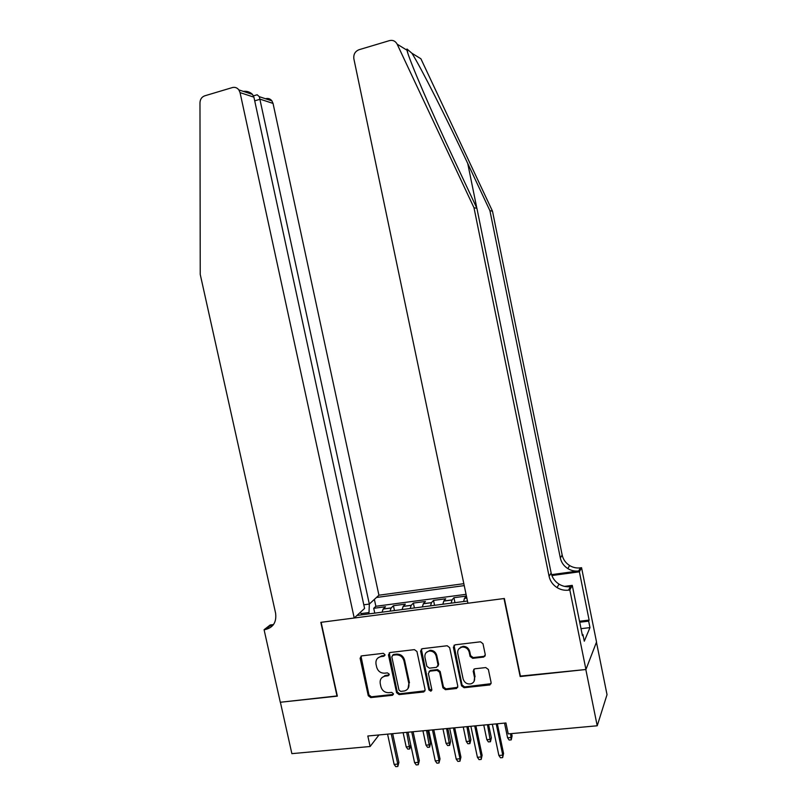 <?xml version="1.0" encoding="UTF-8"?>
<svg xmlns="http://www.w3.org/2000/svg" width="807" height="807" viewBox="0 0 807 807"><rect width="100%" height="100%" fill="white"/><g stroke="black" fill="none" stroke-linecap="round" stroke-linejoin="round"><path stroke-width="1.21" d="M377.757 658.088L381.731 655.869L381.065 656.605L383.87 656.273L384.979 654.628L383.285 653.317L361.667 655.879L360.104 658.209L368.264 695.725L370.736 697.591L392.303 695.311L393.413 693.697L391.667 692.376L388.863 692.678C384.818 692.699 382.165 690.701 380.894 686.686L380.218 683.549C379.724 679.635 381.277 677.184 384.899 676.185L384.768 675.61M389.176 674.924L385.938 675.368L385.282 676.125L388.177 675.802L389.206 674.188L387.461 672.877L384.646 673.189C380.611 673.23 377.958 671.242 376.687 667.228L376.001 664.08C375.517 659.965 377.202 657.473 381.065 656.605M483.564 657.09L485.279 654.679L482.99 643.734L480.508 641.807L455.057 644.823L453.373 647.224L461.523 685.809L464.106 687.715L489.92 684.931L491.13 682.661L488.376 669.487L485.764 667.571L474.647 668.811L473.184 671.162L474.556 677.668C474.97 680.664 473.82 682.712 471.117 683.801C467.152 684.477 464.489 682.843 463.117 678.909L457.751 653.478C457.367 649.857 458.931 647.718 462.451 647.043C465.911 647.083 468.161 648.788 469.19 652.157L470.088 656.414L472.69 658.33L483.564 657.09L485.209 655.809M385.282 676.125L385.554 675.419L381.842 677.719M520.404 676.084L585.821 669.507L597.22 725.786L607.025 694.656L596.454 642.201M520.162 676.548L504.002 598.542L321.136 622.308L337.346 696.148L280.392 702.251L291.872 753.647L370.12 746.505L378.977 734.955M597.22 725.786L508.218 733.906L505.939 722.971L367.831 736.004L370.12 746.505M416.957 651.511L414.415 649.635L390.043 652.52L388.449 654.87L396.6 692.709L399.102 694.595L423.806 691.952L425.107 689.682L416.957 651.511M422.243 648.707L447.189 645.751L449.66 647.658L457.801 686.202L456.53 688.482L445.464 689.692L442.902 687.786L439.603 672.251L437.051 670.355L429.869 671.162L428.376 673.492L431.816 689.612L430.908 691.206L428.89 689.924L420.598 651.078L422.243 648.707M466.829 597.977L464.479 598.29L466.295 596.08L453.927 597.705L454.977 602.658M451.133 603.162L452.041 599.924L443.8 601.003L445.736 598.794L433.52 600.408L434.57 605.321M430.514 605.855L431.513 602.617L423.372 603.686L425.43 601.477L413.355 603.071L414.395 607.953M410.158 608.508L411.227 605.29L403.177 606.35L405.356 604.12L393.423 605.704L391.092 608.014L390.033 611.141M394.462 610.556L393.423 605.704M463.833 583.673L378.927 595.203L273.038 103.417L260.237 99.221L254.719 100.835M464.237 585.61L376.466 597.473M356.966 615.459L467.465 601.023M466.063 594.325L375.86 606.279L373.722 608.307L385.514 606.743L383.143 609.053L382.044 612.18M411.227 605.29L413.355 603.071M431.513 602.617L433.52 600.408M452.041 599.924L453.927 597.705M369.344 604.039L368.94 613.895M368.658 612.594L361.082 613.582M374.761 613.138L373.722 608.307M375.86 606.279L374.377 599.399M362.03 614.793L360.215 612.463M403.177 606.35L402.078 609.567M423.372 603.686L422.343 606.925M443.8 601.003L442.851 604.241M464.479 598.29L463.611 601.528M360.971 656.101L368.95 694.928L371.412 696.794L393.402 694.373M381.731 655.869L384.939 655.425M389.256 652.792L397.236 691.912L399.737 693.788L425.027 690.832M392.938 655.203L391.819 656.848L398.971 690.096L400.726 691.417L404.6 690.933C407.938 689.773 409.361 687.352 408.856 683.65L403.964 660.852C402.723 656.868 400.09 654.86 396.076 654.84L392.938 655.203L393.584 654.477L392.505 655.334M408.039 688.482L408.856 683.65M393.584 654.477L396.711 654.114C400.726 654.134 403.349 656.131 404.589 660.106L409.472 682.863M429.062 671.515L430.454 670.395L437.616 669.588L440.168 671.485L443.457 686.989L446.009 688.885L457.74 687.302M421.335 649.05L429.475 689.128L431.806 690.267M436.173 656.091C435.134 652.742 432.905 651.047 429.495 651.017C426.066 651.703 424.553 653.821 424.946 657.392L426.842 666.269L429.385 668.166L436.537 667.349L438.06 664.998L436.173 656.091L436.738 655.355C435.709 652.006 433.48 650.321 430.081 650.291L426.257 652.52M437.969 666.219L438.635 664.242L438.06 664.998M436.738 655.355L438.635 664.242M458.911 648.788L462.976 646.316C466.436 646.357 468.675 648.061 469.714 651.42L470.602 655.667L473.195 657.574L484.059 656.333M474.102 681.29L474.556 677.668M473.759 669.275L475.061 676.881M454.028 645.247L462.048 685.012L464.62 686.918L491.09 683.68M410.783 745.103L409.754 748.957L407.787 749.128L406.203 746.929L409.754 746.616L410.783 745.103L408.009 732.211M409.754 748.957L406.678 732.342M406.203 746.929L403.127 732.675M391.234 733.795L397.79 764.078L398.9 762.454L397.811 766.479L397.79 764.078L394.129 764.39L387.572 734.148M398.9 762.454L392.666 733.664M397.811 766.479L395.773 766.65L394.129 764.39M363.796 604.796L369.324 604.06L259.329 96.689L271.909 100.865L273.038 103.417M369.324 604.06L378.927 595.203M337.044 696.179L320.833 622.348L354.212 618.001L240.052 92.613L238.852 89.89C237.127 87.701 234.968 86.924 232.396 87.559L204.685 95.841C201.74 96.961 200.166 99.271 199.975 102.761L200.237 274.41L275.591 613.138C276.72 622.147 273.24 627.624 265.15 629.581L264.081 629.722L280.291 702.261L337.296 695.906M264.081 629.722L270.194 624.981L273.523 624.547M354.212 618.001L364.582 608.428L253.912 97.153L240.052 92.613M265.836 98.676C268.267 98.091 270.295 98.817 271.909 100.865M273.149 625.052L269.78 625.99L265.15 629.581M243.694 91.322C247.164 91.03 250.099 92.059 252.5 94.419L253.912 97.153M255.526 95.256L257.161 94.772L259.329 96.689M411.913 53.242L420.901 58.77L492.492 211.172L489.92 210.698L467.737 163.468C446.695 118.468 420.669 67.011 411.913 53.242L406.97 49.015L406.95 50.195C409.088 59.779 431.049 110.922 453.584 158.646L476.897 208.287L551.141 572.99C552.2 577.701 554.823 581.423 559.019 584.137C562.58 586.286 566.373 587.123 570.408 586.649L568.552 590.149L569.833 589.988L585.932 669.497L520.495 676.508L504.345 598.491L467.929 603.233L353.87 58.85C353.365 54.402 355.07 51.366 358.994 49.731L389.448 40.622C392.858 39.856 395.42 41.036 397.155 44.173L473.991 207.752L549.093 576.339C550.162 581.101 552.815 584.853 557.052 587.597C560.653 589.776 564.476 590.623 568.552 590.149M492.492 211.172L562.166 555.034C563.155 559.483 565.636 562.983 569.601 565.536C572.96 567.553 576.551 568.33 580.354 567.856L581.554 567.694L596.524 642.009L585.932 669.497M476.897 208.287L473.991 207.752M551.564 574.634L578.71 570.963C574.866 571.437 571.245 570.65 567.846 568.612C563.851 566.03 561.339 562.499 560.34 558.01L489.92 210.698M579.517 621.249L589.12 620.089L588.666 621.158L579.719 622.227M582.22 634.595L582.926 634.514L584.288 641.202L589.967 627.614L588.666 621.158M582.926 634.514L582.432 635.664L572.264 585.368L569.833 589.988M581.554 567.694L579.386 571.82L551.877 575.532M589.12 620.089L579.386 571.82M564.527 586.386L572.264 585.368M589.967 627.614L581.02 628.673M430.575 743.308L429.576 747.181L427.589 747.353L426.005 745.143L429.596 744.821L430.575 743.308L427.801 730.345M429.576 747.181L426.53 730.466M426.005 745.143L422.939 730.809M450.599 741.492L449.64 745.386L447.623 745.567L446.049 743.338L449.681 743.015L450.599 741.492L447.824 728.459M449.64 745.386L446.604 728.57M446.049 743.338L442.972 728.913M470.854 739.666L469.926 743.57L467.889 743.751L466.315 741.512L469.997 741.179L470.854 739.666L468.09 726.542M469.926 743.57L466.92 726.653M466.315 741.512L463.248 726.996M491.352 737.81L490.464 741.734L488.396 741.915L486.833 739.666L490.545 739.333L491.352 737.81L488.588 724.605M490.464 741.734L487.478 724.716M486.833 739.666L483.766 725.059M411.721 731.868L418.278 762.333L419.327 760.698L418.268 764.743L418.278 762.333L414.576 762.645L408.019 732.211M419.327 760.698L413.103 731.737M418.268 764.743L416.21 764.925L414.576 762.645M432.461 729.911L439.018 760.557L440.007 758.933L438.988 762.998L439.018 760.557L435.266 760.88L428.709 730.264M440.007 758.933L433.783 729.78M438.988 762.998L436.9 763.17L435.266 760.88M453.453 727.924L460 758.772L460.928 757.137L459.95 761.223L460 758.772L456.207 759.094L449.66 728.287M460.928 757.137L454.714 727.803M459.95 761.223L457.841 761.394L456.207 759.094M460.888 647.396L460.999 646.861M474.708 725.917L481.254 756.956L482.112 755.312L481.174 759.427L481.254 756.956L477.411 757.279L470.864 726.28M482.112 755.312L475.898 725.806M481.174 759.427L479.035 759.609L477.411 757.279M512.092 735.923L511.235 739.878L509.146 740.059L507.593 737.79L511.356 737.457L512.092 735.923L511.608 733.603M511.235 739.878L510.569 733.694M507.593 737.79L504.526 723.102M496.224 723.889L502.761 755.12L503.558 753.476L502.66 757.602L502.761 755.12L498.867 755.453L492.331 724.252M503.558 753.476L497.344 723.778M502.66 757.602L500.491 757.793L498.867 755.453M391.173 607.923L383.224 608.972M388.742 675.056L388.086 675.812M392.938 694.514L392.303 695.311M371.412 696.794L370.736 697.591M368.95 694.928L368.264 695.725M360.81 657.483L360.104 658.209M384.536 655.546L383.87 656.273M424.068 691.216L423.473 692.013M399.737 693.788L399.102 694.595M397.236 691.912L396.6 692.709M389.095 654.144L388.449 654.87M404.589 660.106L403.964 660.852M396.56 654.124L395.914 654.86M456.671 687.766L456.137 688.563M446.009 688.885L445.464 689.692M443.457 686.989L442.902 687.786M440.168 671.485L439.603 672.251M437.616 669.588L437.051 670.355M430.605 670.375L430.02 671.142M429.475 689.128L428.89 689.924M421.204 650.351L420.598 651.078M473.195 657.574L472.69 658.33M470.602 655.667L470.088 656.414M469.714 651.42L469.19 652.157M473.699 670.395L473.184 671.162M489.899 684.245L489.415 685.042M464.62 686.918L464.106 687.715M462.048 685.012L461.523 685.809M453.917 646.498L453.373 647.224M467.737 163.468L476.826 208.115M551.141 572.99L549.093 576.339M560.34 558.01L562.166 555.034M406.95 50.195L397.155 44.173M578.71 570.963L580.354 567.856M391.092 608.014L383.143 609.053M411.146 605.371L403.097 606.43M431.442 602.708L423.292 603.777M451.97 600.005L443.729 601.094M466.839 598.048L464.408 598.37M388.823 675.045L388.177 675.802M393.14 694.474L392.495 695.271M424.401 691.155L423.806 691.952M396.711 654.114L396.076 654.84M457.075 687.675L456.53 688.482M430.454 670.395L429.869 671.162M431.493 690.409L430.908 691.206M430.081 650.291L429.495 651.017M462.976 646.316L462.451 647.043M490.394 684.124L489.92 684.931M484.16 656.323L483.665 657.069M238.852 89.89L252.5 94.419M257.161 94.772L253.469 95.862M406.97 49.015L407.787 52.98M567.846 568.612L569.601 565.536M559.019 584.137L557.052 587.597"/></g></svg>
